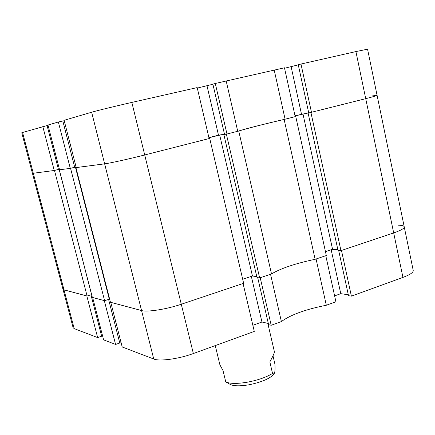 <?xml version="1.0" encoding="UTF-8"?>
<svg xmlns="http://www.w3.org/2000/svg" width="435" height="435" viewBox="0 0 435 435"><rect width="100%" height="100%" fill="white"/><g stroke="black" fill="none" stroke-linecap="round" stroke-linejoin="round"><path stroke-width="0.65" d="M398.438 225.2C402.022 225.297 403.952 225.847 404.229 226.842C404.343 228.429 400.825 230.458 393.686 232.921C400.825 230.458 404.343 228.429 404.229 226.842L413.228 270.461C413.424 272.446 409.998 274.762 402.946 277.405L393.686 232.921L341.475 250.451L351.393 296.132L402.946 277.405M351.393 296.132L348.517 295.708L338.669 250.462M348.315 294.772L340.779 293.668L334.618 295.887M326.315 305.245L335.912 301.754L325.788 255.72L316.066 258.983L326.315 305.245C305.544 309.372 290.569 314.81 281.385 321.563L270.537 274.273L260.212 277.742L271.195 325.266L281.385 321.563M271.195 325.266L268.602 324.673L257.71 277.66M268.319 323.466L261.952 322.025L252.855 325.298M193.357 353.541L254.285 331.405L243.067 283.495L181.286 304.244C166.572 309.274 147.209 312.308 141.554 310.557L110.767 302.336L122.202 346.972L153.751 359.027L141.554 310.557C147.209 312.308 166.572 309.274 181.286 304.244L193.357 353.541C178.861 358.918 159.558 361.539 153.751 359.027M119.63 342.432L120.93 341.986M115.579 344.438L104.308 300.612L92.644 297.496L103.617 339.865L115.579 344.438L119.772 342.992L108.592 299.416M101.54 335.728L102.464 335.418M97.652 337.587L86.831 295.947L64.005 289.851L62.939 289.123L64.005 289.851L74.211 328.626L97.652 337.587L101.67 336.228L90.937 294.81M74.211 328.626L73.091 327.653L32.418 173.266L33.299 173.244L32.418 173.266L21.75 132.773L22.566 132.485L64.005 289.851L87.109 296.023L91.584 294.604L59.122 169.291L58.518 169.367L59.405 169.15M331.171 249.761L340.779 293.668M251.332 276.383L261.952 322.025M271.511 273.947C280.858 268.351 295.398 263.469 315.136 259.293L326.315 255.541L295.751 116.493L284.131 119.456C264.04 124.105 248.912 127.961 238.739 131.017L271.511 273.947L259.641 277.932L226.385 134.165L224.531 134.399M238.739 131.017L226.385 134.165M259.641 277.932L257.003 277.563L223.867 134.567M256.78 276.606L252.447 276.013L219.686 135.051L208.941 137.786M242.697 279.265L252.447 276.013M75.94 167.627L110.447 302.249L141.554 310.557L104.639 163.848C109.81 163.217 129.347 158.895 144.719 154.963L209.719 138.406L243.643 283.305L181.286 304.244L144.719 154.963L209.121 138.558L197.185 87.593L131.843 102.415L144.719 154.963C129.347 158.895 109.81 163.217 104.639 163.848L76.223 167.557M109.185 298.801L109.533 298.693M104.612 300.694L70.568 168.334L59.307 169.819L92.361 297.42L104.612 300.694L109.288 299.193L75.424 167.111L74.755 167.203L76.049 166.877M311.503 112.48L300.987 64.043L355.917 51.58L365.726 98.669C373.148 96.766 376.933 95.646 377.08 95.298C376.933 95.646 373.148 96.766 365.726 98.669L393.686 232.921L340.953 250.625L338.017 250.413L308.121 113.116L365.726 98.669L308.121 113.116M337.859 249.668L332.558 249.298L325.462 251.664M295.751 116.493L295.196 116.591M308.725 112.866L295.039 115.889M404.229 226.842L377.08 95.298L371.664 96.004M87.109 296.023L54.484 170.455L33.299 173.244L54.228 170.487L58.442 169.427L47.078 125.574L22.566 132.485M54.484 170.455L59.122 169.291M70.568 168.334L75.424 167.111M209.719 138.406L209.11 138.504M224.498 134.274L219.686 135.051M315.136 259.293L284.131 119.456M340.953 250.625L310.965 112.616M332.558 249.298L302.956 113.878M285.094 119.206L274.219 70.117L284.463 67.789L295.202 116.634L285.094 119.206C263.855 124.111 248.064 128.135 237.727 131.272L226.978 134.013L215.292 83.482L212.889 84.145L224.531 134.404L226.978 134.013M274.219 70.117L226.195 81.008L237.727 131.272M298.274 64.848L284.566 68.257M300.987 64.043L298.258 64.777L308.747 112.964M355.917 51.58L367.564 49.188L377.08 95.298M47.083 125.612L48.068 125.389M58.355 121.99L47.975 125.035L59.568 169.786L70.285 168.372L74.695 167.263L62.825 120.973L58.355 121.99L70.285 168.372M62.836 121.017L64.217 120.702M91.649 112.23L64.114 120.305L76.234 167.589L104.639 163.848L91.649 112.23C96.646 110.735 116.243 105.944 131.843 102.415M197.3 88.082L212.911 84.243M215.292 83.482L226.195 81.008M208.903 137.629L218.495 135.193L224.487 134.225M76.038 166.833L74.673 167.176M59.394 169.112L58.42 169.356M295.006 115.743L308.714 112.823M42.809 126.547L54.228 170.487M218.495 135.193L207.022 85.874M301.482 114.095L291.124 66.767M274.219 373.774C270.467 378.401 262.071 382.071 249.021 384.785C239.337 386.378 232.839 386.122 229.533 384.023L226.619 382.403M215.26 345.586L219.925 364.916L223.008 370.517L225.77 381.968C230.164 383.806 237.439 383.866 247.597 382.153C257.857 380.179 266.176 377.292 272.538 373.48L269.847 361.904C272.973 356.216 274.485 352.828 274.393 351.736L267.813 323.352M272.99 355.835L274.931 364.187C275.137 368.01 275.05 370.859 274.675 372.73L273.919 374.008L272.538 373.48"/></g></svg>
